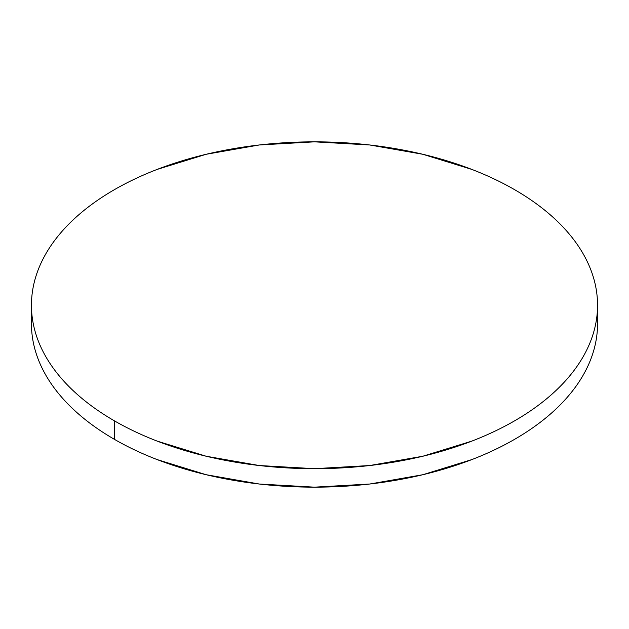 <?xml version="1.0" encoding="UTF-8"?>
<svg xmlns="http://www.w3.org/2000/svg" width="629" height="629" viewBox="0 0 629 629"><rect width="100%" height="100%" fill="white"/><g stroke="black" fill="none" stroke-linecap="round" stroke-linejoin="round"><path stroke-width="0.94" d="M31.45 305.254L31.45 323.746A283.05 163.414 0 0 0 114.352 439.301L114.352 420.809A283.05 163.414 180 0 1 31.45 305.254A283.05 163.414 180 0 1 206.178 154.278A283.05 163.414 180 0 1 514.648 189.699C527.786 197.286 539.525 205.541 549.848 214.465C560.172 223.389 568.891 232.809 576.007 242.715C583.114 252.63 588.485 262.851 592.109 273.371C595.734 283.899 597.55 294.529 597.55 305.254C597.55 315.986 595.734 326.616 592.109 337.136C588.485 347.664 583.114 357.877 576.007 367.792C568.891 377.707 560.172 387.126 549.848 396.042C539.525 404.966 527.786 413.222 514.648 420.809C501.502 428.396 487.208 435.174 471.758 441.133L422.822 456.237L369.718 465.531L314.5 468.676L259.282 465.531L206.178 456.237L157.242 441.133C141.792 435.174 127.498 428.396 114.352 420.809C101.214 413.222 89.475 404.966 79.152 396.042C68.828 387.126 60.109 377.707 52.993 367.792C45.886 357.877 40.515 347.664 36.891 337.136C33.266 326.616 31.45 315.986 31.45 305.254C31.45 294.529 33.266 283.899 36.891 273.371C40.515 262.851 45.886 252.63 52.993 242.715C60.109 232.809 68.828 223.389 79.152 214.465C89.475 205.541 101.214 197.286 114.352 189.699C127.498 182.111 141.792 175.342 157.242 169.382L206.178 154.278L259.282 144.977L314.5 141.84L369.718 144.977L422.822 154.278L471.758 169.382C487.208 175.342 501.502 182.111 514.648 189.699A283.05 163.414 180 0 1 597.55 305.254A283.05 163.414 180 0 1 422.822 456.237A283.05 163.414 180 0 1 114.352 420.809L114.352 439.301A283.05 163.414 0 0 0 422.822 474.722A283.05 163.414 0 0 0 597.55 323.746A283.05 163.414 0 0 0 597.094 314.508M31.45 323.746C31.45 334.471 33.266 345.101 36.891 355.629C40.515 366.149 45.886 376.37 52.993 386.285C60.109 396.191 68.828 405.611 79.152 414.535C89.475 423.459 101.214 431.714 114.352 439.301C127.498 446.889 141.792 453.658 157.242 459.618L206.178 474.722L259.282 484.023L314.5 487.161L369.718 484.023L422.822 474.722L471.758 459.618C487.208 453.658 501.502 446.889 514.648 439.301C527.786 431.714 539.525 423.459 549.848 414.535C560.172 405.611 568.891 396.191 576.007 386.285C583.114 376.37 588.485 366.149 592.109 355.629C595.734 345.101 597.55 334.471 597.55 323.746L597.55 305.254"/></g></svg>
